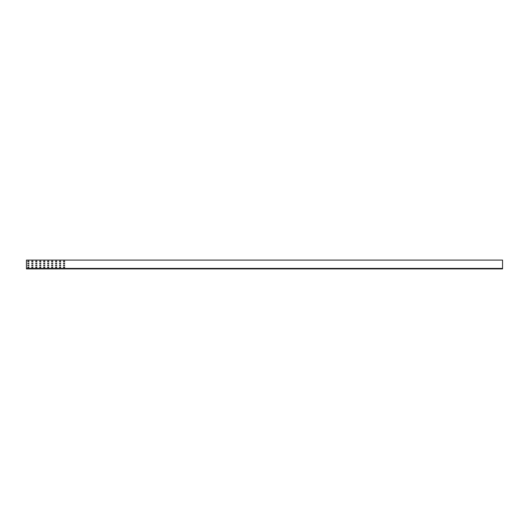 <?xml version="1.0" encoding="UTF-8"?>
<svg xmlns="http://www.w3.org/2000/svg" width="529" height="529" viewBox="0 0 529 529"><rect width="100%" height="100%" fill="white"/><g stroke="black" fill="none" stroke-linecap="round" stroke-linejoin="round"><path stroke-width="0.79" d="M502.55 260.096L26.45 260.096L26.45 268.904L502.55 268.904L502.55 260.096M64.657 267.515L64.657 266.96L63.348 267.238L64.657 267.515L64.657 266.96M64.657 265.532L64.657 264.976L63.348 265.254L64.657 265.532L64.657 264.976M64.657 263.548L64.657 262.992L63.348 263.27L64.657 263.548L64.657 262.992M64.657 261.564L64.657 261.009L63.348 261.286L64.657 261.564L64.657 261.009M60.69 267.515L60.69 266.96L59.38 267.238L60.69 267.515L60.69 266.96M60.69 265.532L60.69 264.976L59.38 265.254L60.69 265.532L60.69 264.976M60.69 263.548L60.69 262.992L59.38 263.27L60.69 263.548L60.69 262.992M60.69 261.564L60.69 261.009L59.38 261.286L60.69 261.564L60.69 261.009M56.722 267.515L56.722 266.96L55.413 267.238L56.722 267.515L56.722 266.96M56.722 265.532L56.722 264.976L55.413 265.254L56.722 265.532L56.722 264.976M56.722 263.548L56.722 262.992L55.413 263.27L56.722 263.548L56.722 262.992M56.722 261.564L56.722 261.009L55.413 261.286L56.722 261.564L56.722 261.009M52.755 267.515L52.755 266.96L51.445 267.238L52.755 267.515L52.755 266.96M52.755 265.532L52.755 264.976L51.445 265.254L52.755 265.532L52.755 264.976M52.755 263.548L52.755 262.992L51.445 263.27L52.755 263.548L52.755 262.992M52.755 261.564L52.755 261.009L51.445 261.286L52.755 261.564L52.755 261.009M48.787 267.515L48.787 266.96L47.478 267.238L48.787 267.515L48.787 266.96M48.787 265.532L48.787 264.976L47.478 265.254L48.787 265.532L48.787 264.976M48.787 263.548L48.787 262.992L47.478 263.27L48.787 263.548L48.787 262.992M48.787 261.564L48.787 261.009L47.478 261.286L48.787 261.564L48.787 261.009M44.82 267.515L44.82 266.96L43.51 267.238L44.82 267.515L44.82 266.96M44.82 265.532L44.82 264.976L43.51 265.254L44.82 265.532L44.82 264.976M44.82 263.548L44.82 262.992L43.51 263.27L44.82 263.548L44.82 262.992M44.82 261.564L44.82 261.009L43.51 261.286L44.82 261.564L44.82 261.009M40.852 267.515L40.852 266.96L39.543 267.238L40.852 267.515L40.852 266.96M40.852 265.532L40.852 264.976L39.543 265.254L40.852 265.532L40.852 264.976M40.852 263.548L40.852 262.992L39.543 263.27L40.852 263.548L40.852 262.992M40.852 261.564L40.852 261.009L39.543 261.286L40.852 261.564L40.852 261.009M36.885 267.515L36.885 266.96L35.575 267.238L36.885 267.515L36.885 266.96M36.885 265.532L36.885 264.976L35.575 265.254L36.885 265.532L36.885 264.976M36.885 263.548L36.885 262.992L35.575 263.27L36.885 263.548L36.885 262.992M36.885 261.564L36.885 261.009L35.575 261.286L36.885 261.564L36.885 261.009M32.917 267.515L32.917 266.96L31.608 267.238L32.917 267.515L32.917 266.96M32.917 265.532L32.917 264.976L31.608 265.254L32.917 265.532L32.917 264.976M32.917 263.548L32.917 262.992L31.608 263.27L32.917 263.548L32.917 262.992M32.917 261.564L32.917 261.009L31.608 261.286L32.917 261.564L32.917 261.009M28.95 267.515L28.95 266.96L27.64 267.238L28.95 267.515L28.95 266.96M28.95 265.532L28.95 264.976L27.64 265.254L28.95 265.532L28.95 264.976M28.95 261.564L28.95 261.009L27.64 261.286L28.95 261.564L28.95 261.009M28.95 263.548L28.95 262.992L27.64 263.27L28.95 263.548L28.95 262.992M27.918 261.009L27.918 261.564M31.885 261.009L31.885 261.564M35.853 261.009L35.853 261.564M39.82 261.009L39.82 261.564M43.788 261.009L43.788 261.564M47.755 261.009L47.755 261.564M51.723 261.009L51.723 261.564M55.69 261.009L55.69 261.564M59.658 261.009L59.658 261.564M63.625 261.009L63.625 261.564M27.918 262.992L27.918 263.548M31.885 262.992L31.885 263.548M35.853 262.992L35.853 263.548M39.82 262.992L39.82 263.548M43.788 262.992L43.788 263.548M47.755 262.992L47.755 263.548M51.723 262.992L51.723 263.548M55.69 262.992L55.69 263.548M59.658 262.992L59.658 263.548M63.625 262.992L63.625 263.548M27.918 264.976L27.918 265.532M31.885 264.976L31.885 265.532M35.853 264.976L35.853 265.532M39.82 264.976L39.82 265.532M43.788 264.976L43.788 265.532M47.755 264.976L47.755 265.532M51.723 264.976L51.723 265.532M55.69 264.976L55.69 265.532M59.658 264.976L59.658 265.532M63.625 264.976L63.625 265.532M27.918 266.96L27.918 267.515M31.885 266.96L31.885 267.515M35.853 266.96L35.853 267.515M39.82 266.96L39.82 267.515M43.788 266.96L43.788 267.515M47.755 266.96L47.755 267.515M51.723 266.96L51.723 267.515M55.69 266.96L55.69 267.515M59.658 266.96L59.658 267.515M63.625 266.96L63.625 267.515M502.55 268.428L26.45 268.428"/></g></svg>
